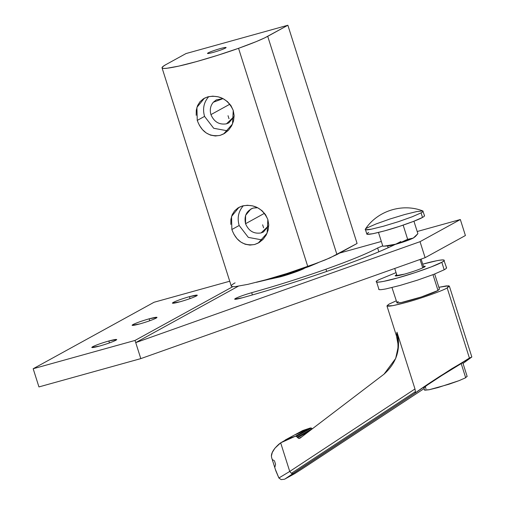 <?xml version="1.0" encoding="UTF-8"?>
<svg xmlns="http://www.w3.org/2000/svg" width="505" height="505" viewBox="0 0 505 505"><rect width="100%" height="100%" fill="white"/><g stroke="black" fill="none" stroke-linecap="round" stroke-linejoin="round"><path stroke-width="0.76" d="M437.557 289.068L432.987 274.669L438.005 290.489L439.274 289.068M296.277 436.37L311.389 428.063L310.392 427.975L295.286 436.282L296.277 436.37L295.286 436.282L280.666 442.834L279.202 443.939C274.019 448.522 271.419 452.556 271.4 456.047L272.277 452.493L274.871 448.232L280.666 442.834L289.737 471.443L280.666 442.834L287.635 438.826L295.286 436.282L310.392 427.975L311.389 428.063L312.292 428.833L297.104 437.027L296.277 436.37L298.764 438.473L301.946 436.718L298.764 438.473L297.104 437.027L312.21 428.713L311.389 428.063L296.277 436.37M294.497 473.747L284.523 479.226L281.171 479.617L284.523 479.226M308.479 431.743L297.609 437.721L308.479 431.743M275.427 469.517L278.886 477.989L289.737 471.443L291.404 473.299L292.805 473.677L415.173 393.092C418.298 390.561 426.523 384.98 439.836 376.345L469.416 358.064L447.171 287.938L448.629 285.786L438.883 287.307L446.433 285.874L449.349 286.108L447.171 287.938L469.416 358.064L471.828 356.966L463.034 363.436L471.822 356.991L451.849 368.694L428.442 383.813L415.173 393.092L285.142 478.879L295.015 473.45L302.091 468.924L424.036 388.635L305.569 466.652M389.128 304.073L396.191 300.854L389.128 304.073C384.046 307.368 389.892 306.781 406.664 302.318L392.903 305.658L386.95 305.904L389.128 304.073M271.652 457.669L271.4 456.047L271.639 457.644M415.413 391.293L415.173 393.092L415.426 391.627L291.404 473.299L415.426 391.627L414.984 388.964L289.737 471.443L278.886 477.989L281.171 479.617L278.886 477.989L275.825 470.83M425.967 388.774L425.418 387.038L423.884 387.619L427.552 384.892L445.423 373.126L461.166 363.499L465.679 377.734L466.948 376.313L465.679 377.734L461.166 363.499L462.428 362.842L439.451 376.964M462.814 362.767L462.428 362.842L462.814 362.767M295.772 434.527L310.392 427.975L302.741 430.519L285.224 440.006M423.771 387.79L424.699 390.195L429.092 389.753L448.951 384.236L459.095 380.637L465.679 377.734L459.095 380.637L437.968 387.575L429.092 389.753L424.465 389.974M435.436 379.59L430.298 383.011M427.552 384.892L423.884 387.619M424.036 388.635L305.493 466.702M285.142 478.879L292.805 473.677L291.404 473.299L289.737 471.443L414.984 388.964L396.974 332.202C401.153 348.639 396.835 362.622 384.04 374.161L300.027 438.182L298.764 438.473L300.027 438.182L384.04 374.161L395.667 358.468L398.521 345.439L396.974 332.202L396.438 335.8M274.96 466.929L275.56 464.272L274.379 460.56M273.533 460.415L272.807 459.733M447.171 287.938C442.784 290.703 420.513 298.613 406.664 302.318C420.513 298.613 442.784 290.703 447.171 287.938M396.494 335.932L396.974 332.202L414.984 388.964M391.975 287.56L397.025 302.943L401.418 302.508L421.271 296.99L438.005 290.489C434.773 292.193 429.199 294.358 421.271 296.99C413.267 299.591 406.645 301.428 401.418 302.508C396.64 303.404 395.598 303.076 398.293 301.523M307.779 266.526L238.556 48.31L217.668 55.304L196.647 61.566L178.688 66.136L166.536 68.326C163.664 68.611 162.162 68.434 162.029 67.803C161.928 67.159 163.21 66.105 165.867 64.634C158.261 69.116 162.534 69.614 178.688 66.136C192.897 63.056 219.984 54.988 238.556 48.31C252.248 43.424 261.969 39.434 267.719 36.328L287.869 25.25L186.017 53.555L165.867 64.634L186.017 53.555L287.869 25.25L264.658 37.9L256.136 41.65L238.556 48.31L307.779 266.526L325.353 259.86L336.942 254.545L267.719 36.328L336.942 254.545L357.092 243.46L287.869 25.25L357.092 243.46L329.992 257.891L314.154 264.216L286.89 273.514L307.779 266.526M231.265 286.064L162.029 67.803M231.252 286.013C231.385 286.644 232.887 286.821 235.753 286.537L247.911 284.347L265.864 279.776L286.89 273.514L265.864 279.776L247.911 284.347L235.753 286.537C232.868 286.827 231.366 286.651 231.252 286.013C231.139 285.375 232.414 284.321 235.084 282.85M196.199 115.31L196.281 110.216L197.537 105.678L199.93 101.802L203.477 98.74L207.833 96.84L212.775 96.158L218.04 96.764L222.995 98.601L227.389 101.568L230.968 105.646L233.241 110.399L234.124 115.594L233.537 120.96L231.637 125.852L228.607 130.082L224.586 133.402L220.066 135.391L215.294 135.984L210.497 135.113L206.185 132.929L202.436 129.602L199.355 125.259M230.81 224.416L230.892 219.321L232.148 214.783L234.541 210.907L238.089 207.845L242.444 205.945L247.381 205.264L252.651 205.876L257.6 207.707L262 210.68L265.579 214.751L267.852 219.511L268.736 224.7L268.149 230.065L266.249 234.964L263.219 239.187L259.198 242.507L254.671 244.496L249.906 245.089L245.108 244.218L240.797 242.034L237.047 238.714L233.966 234.364M263.591 227.818L262.632 224.807L263.591 227.818M208.104 52.899C210.73 51.605 214.77 50.172 220.23 48.594C225.255 47.255 227.004 47.079 225.482 48.07C222.857 49.364 218.816 50.797 213.356 52.375C208.331 53.713 206.583 53.883 208.104 52.899C206.583 53.883 208.331 53.713 213.356 52.375C218.816 50.797 222.857 49.364 225.482 48.07C227.004 47.079 225.255 47.255 220.23 48.594C214.77 50.172 210.73 51.605 208.104 52.899L208.3 53.517L208.104 52.899L207.448 53.448M227.831 130.877L213.697 128.283L204.55 116.39L197.253 120.405C201.583 132.064 209.19 137.057 220.066 135.391L223.658 133.932L232.521 124.015L233.241 110.399C228.026 99.232 219.555 94.713 207.833 96.84L204.348 98.241L196.918 107.369L197.253 120.405L204.55 116.39C202.492 109.055 203.723 102.654 208.256 97.2L208.817 96.6L208.256 97.2C203.723 102.654 202.492 109.055 204.55 116.39L213.697 128.283L227.831 130.877M229.901 104.188L210.932 114.616C214.051 121.913 219.239 124.981 226.493 123.826L228.86 122.866L234.124 116.504L226.493 123.826C219.239 124.981 214.051 121.913 210.932 114.616L229.901 104.188M228.98 118.713L228.026 115.702L228.98 118.713M243.429 205.705L242.867 206.305C238.335 211.765 237.097 218.16 239.162 225.495L248.309 237.388L262.442 239.982L248.309 237.388L239.162 225.495L231.864 229.51C236.195 241.169 243.795 246.162 254.671 244.496L258.263 243.038L267.132 233.121L267.852 219.511C262.638 208.338 254.166 203.818 242.444 205.945L238.96 207.347L231.53 216.481L231.864 229.51L239.162 225.495C237.097 218.16 238.335 211.765 242.867 206.305L243.423 205.705M257.645 207.725L253.213 208.06L250.846 209.019L245.588 215.351L245.544 223.721L264.513 213.293L245.544 223.721C248.662 231.019 253.851 234.086 261.104 232.931L263.465 231.972L268.736 225.615M268.742 225.602L261.104 232.931C253.851 234.086 248.662 231.019 245.544 223.721C243.902 216.014 246.459 210.793 253.213 208.06M223.033 98.62L216.235 99.914L213.325 102.231C210.402 105.753 209.607 109.882 210.932 114.616C209.607 109.882 210.402 105.753 213.325 102.231L223.033 98.62M225.482 48.07L226.139 47.52M109.465 342.92L108.846 340.982C101.549 343.084 96.152 345.003 92.642 346.733L91.771 347.465L99.655 346.032C106.953 343.924 112.356 342.005 115.866 340.282L116.737 339.543L108.846 340.982L109.465 342.92M149.764 320.763L149.145 318.819C141.855 320.927 136.451 322.846 132.941 324.57L132.07 325.302L139.961 323.869C147.252 321.767 152.655 319.848 156.165 318.118L157.036 317.386L149.145 318.819L149.764 320.763M190.063 298.6L189.444 296.656C182.154 298.764 176.75 300.683 173.24 302.413L172.369 303.145L180.26 301.712C187.551 299.604 192.954 297.685 196.464 295.955L197.335 295.223L189.444 296.656L190.063 298.6M382.721 245.821L377.645 247.98L378.851 251.793L377.645 247.98C367.451 253.478 350.224 260.555 325.965 269.209C301.365 277.901 276.607 285.729 251.692 292.692L252.412 294.952L251.692 292.692C244.401 294.8 238.998 296.719 235.488 298.449L234.617 299.181L242.507 297.748C273.83 288.986 304.957 279.145 335.888 268.218C366.396 257.335 388.055 248.435 400.869 241.529C388.055 248.435 366.396 257.335 335.888 268.218C304.957 279.145 273.83 288.986 242.507 297.748C235.797 299.534 233.455 299.768 235.488 298.449L235.753 299.276L235.488 298.449C238.998 296.719 244.401 294.8 251.692 292.692C276.607 285.729 301.365 277.901 325.965 269.209L326.672 271.45L325.965 269.209C350.224 260.555 367.451 253.478 377.645 247.98L382.721 245.821M270.51 279.019L280.685 276.753C288.784 274.587 301.813 269.96 304.376 268.344L304.376 268.344C301.813 269.96 288.784 274.587 280.685 276.753L270.51 279.019M140.8 358.619L425.109 257.683L420.034 241.68L135.725 342.617L140.8 358.619L38.942 386.925L33.172 368.738L135.031 340.433L232.824 286.657L135.031 340.433L135.725 342.617L420.034 241.68L425.109 257.683L465.408 235.526L460.333 219.523L420.034 241.68L460.333 219.523L417.199 231.511L460.333 219.523L465.408 235.526L425.109 257.683L140.8 358.619L135.725 342.617L238.278 286.221L135.725 342.617L135.031 340.433L33.172 368.738L154.076 302.255L33.172 368.738L38.942 386.925L140.8 358.619M381.338 241.472L339.631 253.062L381.338 241.472M229.731 281.228L154.076 302.255L229.731 281.228M180.26 301.712C173.55 303.499 171.208 303.732 173.24 302.413C176.75 300.683 182.154 298.764 189.444 296.656C196.155 294.876 198.497 294.642 196.464 295.955C192.954 297.685 187.551 299.604 180.26 301.712M139.961 323.869C133.251 325.656 130.909 325.889 132.941 324.57C136.451 322.846 141.855 320.927 149.145 318.819C155.856 317.033 158.198 316.799 156.165 318.118C152.655 319.848 147.252 321.767 139.961 323.869M99.655 346.032C92.945 347.819 90.61 348.052 92.642 346.733C96.152 345.003 101.549 343.084 108.846 340.982C115.557 339.196 117.899 338.962 115.866 340.282C112.356 342.005 106.953 343.924 99.655 346.032M422.729 267.89L420.059 259.475L422.729 267.89M384.141 246.143L395.68 244.199L401.008 242.375L407.655 239.307L403.16 225.135L407.655 239.307L410.975 238.947L413.652 237.861L402.82 242.141L390.409 245.588L387.663 245.866M365.513 229.762C366.403 229.996 368.385 229.8 371.465 229.169L383.497 226.208L398.388 221.689L412.137 216.803L421.069 212.87C422.982 211.822 423.556 211.178 422.792 210.945L422.843 210.964C402.447 202.884 377.292 210.869 365.285 229.232L366.958 234.32L372.911 233.727L384.943 230.772L399.834 226.246L413.582 221.36L422.515 217.434L421.069 212.87L412.137 216.803L398.388 221.689L383.497 226.208L371.465 229.169L365.513 229.762C364.78 229.516 365.355 228.872 367.23 227.837L376.162 223.904L389.917 219.025L404.802 214.499L416.833 211.538L422.792 210.945C423.518 211.191 422.944 211.835 421.069 212.87L422.515 217.434C424.396 216.393 424.964 215.749 424.238 215.502M422.792 210.945L424.535 215.73M383.718 246.169L388.326 245.897L395.958 244.224C403.754 241.977 409.523 239.925 413.273 238.076L415.363 236.536L417.887 233.682L413.936 221.228L417.887 233.682L413.273 238.076L407.655 239.307C402.775 241.775 398.786 243.41 395.68 244.199C392.625 245.114 388.345 245.784 382.841 246.206L378.485 232.47L382.841 246.206M421.909 215.509L422.515 217.434C418.449 219.997 397.788 227.332 384.943 230.772C369.389 234.907 363.966 235.45 368.675 232.395M256.319 282.327L273.274 278.268L292.048 272.555L309.395 266.4L318.15 262.707L273.274 278.268L256.319 282.327M376.642 282.074C375.783 281.784 376.459 281.026 378.655 279.814L396.053 272.631L378.655 279.814C371.068 283.602 381.559 282.554 397.738 277.908L383.623 281.373C379.886 282.106 377.557 282.339 376.642 282.074L379.028 289.586C379.943 289.857 382.266 289.624 386.009 288.892L400.118 285.42L417.578 280.117L433.707 274.392L444.185 269.777C446.382 268.559 447.058 267.808 446.199 267.517C447.089 267.801 446.414 268.553 444.185 269.777L441.799 262.265L444.185 269.777L433.707 274.392L417.578 280.117L400.118 285.42L386.009 288.892C382.241 289.63 379.911 289.864 379.028 289.586L378.649 289.239M443.813 260.006C444.671 260.296 444.002 261.047 441.799 262.265C449.393 258.472 438.895 259.519 422.717 264.172L436.831 260.7C440.568 259.968 442.898 259.734 443.813 260.006L446.553 267.789M396.198 274.935L396.513 275.938L396.198 274.935L395.144 275.825L404.675 274.089C413.494 271.545 420.021 269.228 424.257 267.139L425.311 266.255L423.379 266.211L424.257 267.139C420.021 269.228 413.494 271.545 404.675 274.089C396.57 276.248 393.742 276.532 396.198 274.935L396.703 274.676L396.198 274.935M441.799 262.265L431.327 266.874L415.198 272.599L397.738 277.908C412.8 273.874 437.033 265.27 441.799 262.265M280.685 276.753L280.502 276.178L280.685 276.753M434.666 274.013L439.495 289.232M294.718 473.633L284.782 479.094M471.828 356.966L449.349 286.108M275.717 470.496L271.633 457.618M462.814 362.748L467.169 376.484M386.95 305.904L396.412 335.737L397.908 343.57C398.262 348.829 397.511 353.797 395.667 358.468L395.712 358.361M387.587 245.941L388.162 247.753M394.733 268.471L397.075 275.863M423.758 267.404L421.12 259.097"/></g></svg>
